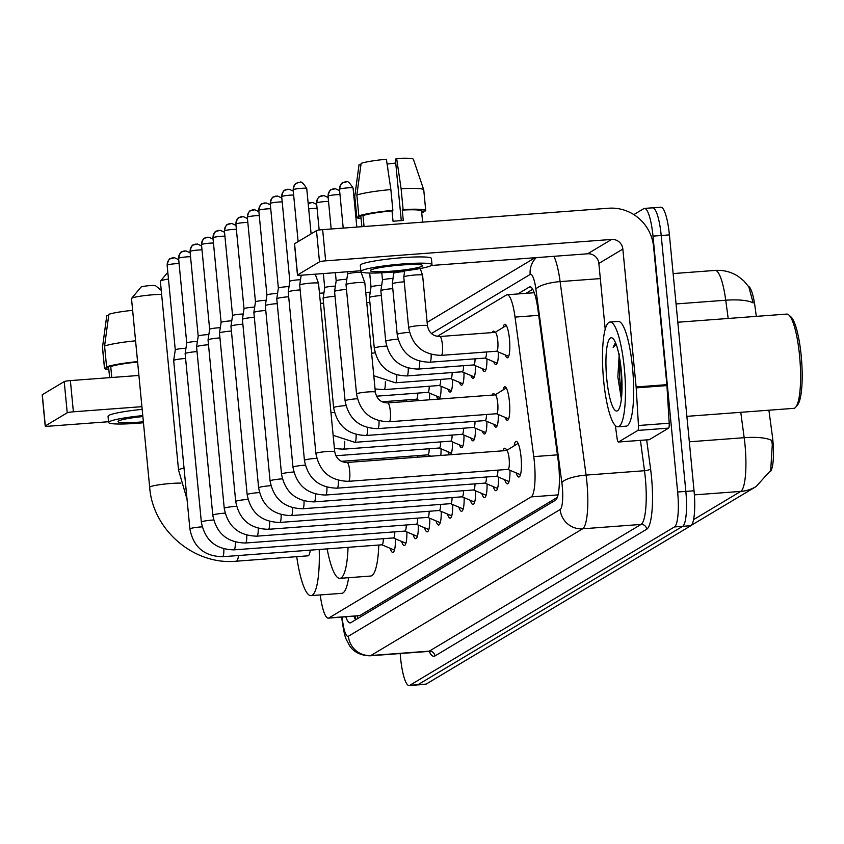 <?xml version="1.0" encoding="UTF-8"?>
<svg xmlns="http://www.w3.org/2000/svg" width="844" height="844" viewBox="0 0 844 844"><rect width="100%" height="100%" fill="white"/><g stroke="black" fill="none" stroke-linecap="round" stroke-linejoin="round"><path stroke-width="1.27" d="M503.14 327.451A16.806 3.46 85.7 0 1 504.902 324.265A16.806 3.46 85.7 0 1 509.459 339.045A16.806 3.46 85.7 0 1 507.402 357.782A16.806 3.46 85.7 0 1 505.197 354.902M492.179 332.589A16.806 3.46 85.7 0 1 493.445 331.122A16.806 3.46 85.7 0 1 494.911 332.388M503.108 389.96A16.806 3.46 85.7 0 1 504.86 386.784A16.806 3.46 85.7 0 1 509.417 401.554A16.806 3.46 85.7 0 1 507.371 420.291A16.806 3.46 85.7 0 1 505.155 417.411M492.136 395.108A16.806 3.46 85.7 0 1 493.402 393.631A16.806 3.46 85.7 0 1 494.869 394.897M514.123 445.854A17.882 3.682 85.7 0 1 516.19 441.37A17.882 3.682 85.7 0 1 521.054 457.089A17.882 3.682 85.7 0 1 518.86 477.018A17.882 3.682 85.7 0 1 516.138 472.883M503.066 450.791A17.882 3.682 85.7 0 1 504.744 448.217A17.882 3.682 85.7 0 1 506.716 450.39M756.308 316.363L754.947 306.256A28.358 5.845 -94.3 0 0 748.354 286.221M769.981 471.838A28.358 5.845 -94.3 0 0 772.302 435.588L768.895 410.216M320.245 594.936A31.513 6.499 -94.3 0 0 328.295 618.135L359.766 615.614L557.335 497.38M328.295 618.135A31.513 6.499 -94.3 0 0 328.949 617.913L531.171 496.905A31.513 6.499 -94.3 0 0 533.756 456.625L515.04 317.101A31.513 6.499 -94.3 0 0 507.096 294.756A31.513 6.499 -94.3 0 0 506.442 294.978L437.245 336.387M418.17 400.003A16.806 3.46 85.7 0 1 418.181 400.636M429.628 393.146A16.806 3.46 85.7 0 1 429.396 399.803M441.085 386.288A16.806 3.46 85.7 0 1 438.669 398.917A16.806 3.46 85.7 0 1 436.464 396.036M452.542 379.431A16.806 3.46 85.7 0 1 450.126 392.059A16.806 3.46 85.7 0 1 447.921 389.179M463.989 372.573A16.806 3.46 85.7 0 1 461.584 385.202A16.806 3.46 85.7 0 1 459.379 382.321M475.446 365.726A16.806 3.46 85.7 0 1 473.041 378.355A16.806 3.46 85.7 0 1 470.825 375.464M486.904 358.869A16.806 3.46 85.7 0 1 484.498 371.497A16.806 3.46 85.7 0 1 482.283 368.617M498.361 352.011A16.806 3.46 85.7 0 1 495.945 364.64A16.806 3.46 85.7 0 1 493.74 361.759M429.585 455.654A16.806 3.46 85.7 0 1 429.596 456.298M441.043 448.797A16.806 3.46 85.7 0 1 440.811 455.454M452.5 441.939A16.806 3.46 85.7 0 1 450.084 454.568A16.806 3.46 85.7 0 1 447.879 451.688M463.957 435.093A16.806 3.46 85.7 0 1 461.541 447.721A16.806 3.46 85.7 0 1 459.336 444.83M475.415 428.235A16.806 3.46 85.7 0 1 472.999 440.863A16.806 3.46 85.7 0 1 470.794 437.983M486.861 421.378A16.806 3.46 85.7 0 1 484.456 434.006A16.806 3.46 85.7 0 1 482.251 431.126M498.319 414.52A16.806 3.46 85.7 0 1 495.913 427.148A16.806 3.46 85.7 0 1 493.698 424.268M395.414 538.831A17.882 3.682 85.7 0 1 392.85 552.43A17.882 3.682 85.7 0 1 390.128 548.294M406.871 531.973A17.882 3.682 85.7 0 1 404.308 545.572A17.882 3.682 85.7 0 1 401.586 541.437M418.329 525.116A17.882 3.682 85.7 0 1 415.765 538.715A17.882 3.682 85.7 0 1 413.043 534.579M429.775 518.258A17.882 3.682 85.7 0 1 427.222 531.857A17.882 3.682 85.7 0 1 424.5 527.732M441.233 511.411A17.882 3.682 85.7 0 1 438.68 525.01A17.882 3.682 85.7 0 1 435.958 520.875M452.69 504.554A17.882 3.682 85.7 0 1 450.126 518.153A17.882 3.682 85.7 0 1 447.415 514.017M464.147 497.696A17.882 3.682 85.7 0 1 461.584 511.295A17.882 3.682 85.7 0 1 458.862 507.16M475.605 490.839A17.882 3.682 85.7 0 1 473.041 504.438A17.882 3.682 85.7 0 1 470.319 500.302M487.051 483.981A17.882 3.682 85.7 0 1 484.498 497.591A17.882 3.682 85.7 0 1 481.776 493.455M498.509 477.134A17.882 3.682 85.7 0 1 495.955 490.733A17.882 3.682 85.7 0 1 493.234 486.598M509.966 470.277A17.882 3.682 85.7 0 1 507.413 483.876A17.882 3.682 85.7 0 1 504.691 479.74M693.546 519.64L740.737 491.408A36.756 35.786 -120.9 0 0 756.108 486.545L770.688 470.435L772.292 444.661L771.638 440.462A36.756 9.854 172.4 0 0 744.176 437.698L740.768 412.315M633.812 214.608L643.803 208.637A31.513 6.499 85.7 0 1 644.447 208.415A31.513 6.499 85.7 0 1 653.003 236.13L677.648 492.01L685.845 491.398A31.513 6.499 85.7 0 1 682.648 526.318L417.97 684.706A31.513 6.499 85.7 0 1 417.316 684.917A31.513 6.499 85.7 0 0 417.97 684.706L682.648 526.318A31.513 6.499 85.7 0 0 685.845 491.398L661.211 235.518L685.845 491.398L694.042 490.786A31.513 6.499 85.7 0 1 690.846 525.707L426.167 684.094A31.513 6.499 85.7 0 1 425.513 684.305L409.118 685.539A31.513 6.499 85.7 0 1 400.562 657.824L400.151 653.541M652.001 208.025A31.513 6.499 85.7 0 1 652.655 207.803A31.513 6.499 85.7 0 1 661.211 235.518A31.513 6.499 85.7 0 0 652.655 207.803L660.852 207.191A31.513 6.499 85.7 0 1 669.408 234.896L694.042 490.786M728.182 318.462L725.734 300.221A36.756 9.854 172.4 0 1 753.143 302.954L748.85 286.939L743.807 280.873L738.183 276.368C731.168 271.863 723.487 269.88 715.153 270.428L673.132 273.572M345.766 616.827A31.513 6.499 -94.3 0 0 350.154 622.914A31.513 6.499 -94.3 0 0 350.809 622.693L555.51 500.197A31.513 6.499 -94.3 0 0 558.095 459.917L537.881 309.189A31.513 6.499 -94.3 0 0 529.937 286.844A31.513 6.499 -94.3 0 0 529.283 287.065L517.762 293.965M355.556 619.855A31.513 6.499 85.7 0 1 353.963 616.215M677.648 492.01A31.513 6.499 85.7 0 1 674.451 526.93L409.773 685.317A31.513 6.499 85.7 0 1 409.118 685.539M525.96 293.343L532.733 289.292M42.327 394.929A5.254 0.527 -5.5 0 1 42.2 394.834A5.254 0.527 -5.5 0 1 42.306 394.718L45.312 425.914A5.254 0.527 174.5 0 0 45.207 426.041A5.254 0.527 174.5 0 0 49.395 426.157L108.57 421.726M64.218 381.593A5.254 0.527 -5.5 0 1 70.379 380.591L73.386 411.798A5.254 0.527 174.5 0 0 67.225 412.8L64.218 381.593L42.306 394.718M138.901 375.464L70.379 380.591M67.225 412.8L45.312 425.914M73.386 411.798L141.908 406.671M142.858 416.546A26.259 2.637 174.5 0 0 118.571 420.987A26.259 2.637 174.5 0 0 118.055 421.589A26.259 2.637 174.5 0 0 143.364 421.8M137.614 362.034A30.458 3.059 174.5 0 0 110.733 366.549L111.735 376.952A30.458 3.059 174.5 0 0 110.258 377.606A30.458 3.059 174.5 0 0 110.247 377.616M142.161 409.361A35.712 3.587 174.5 0 0 108.739 415.438A35.712 3.587 174.5 0 0 108.043 416.25L108.644 422.496A35.712 3.587 174.5 0 0 143.459 422.749M142.763 415.596A35.712 3.587 174.5 0 0 109.34 421.673A35.712 3.587 174.5 0 0 108.644 422.496M137.572 361.612A34.657 3.481 174.5 0 0 106.587 366.866L104.582 346.061L108.855 314.306A27.303 2.743 174.5 0 1 132.635 310.339M110.733 366.549L106.587 366.866M135.567 340.807A34.657 3.481 174.5 0 0 104.582 346.061M108.707 315.403L106.787 315.54L102.514 347.295L104.519 368.1L108.665 367.784L109.625 377.658L108.665 367.9A30.458 3.059 174.5 0 0 108.686 368.005M104.519 368.1A34.657 3.481 174.5 0 0 104.477 368.3A34.657 3.481 174.5 0 0 108.823 369.556M102.514 347.295A34.657 3.481 174.5 0 0 102.483 347.411A34.657 3.481 174.5 0 0 102.472 347.496L104.477 368.3M140.959 287.203A7.353 0.738 -5.5 0 1 140.98 287.118A7.353 0.738 -5.5 0 1 141.096 287.023A7.353 0.738 -5.5 0 1 148.597 285.715A7.353 0.738 -5.5 0 1 155.549 285.715L161.236 290.357M161.626 294.419A17.851 1.793 174.5 0 0 143.997 295.674A17.851 1.793 174.5 0 0 131.854 298.196A17.851 1.793 174.5 0 0 131.58 298.407A17.851 1.793 174.5 0 0 131.506 298.597L149.673 487.294A17.851 1.793 -5.5 0 1 150.021 486.882A17.851 1.793 -5.5 0 1 162.924 484.266A17.851 1.793 -5.5 0 1 180.89 483.116M238.514 555.531A17.851 3.682 -94.3 0 1 236.647 561.07A17.851 3.682 -94.3 0 1 236.278 561.197L308.018 555.827A17.851 3.682 -94.3 0 0 310.254 550.161M319.211 549.486A57.772 11.911 85.7 0 1 311.003 595.632A57.772 11.911 85.7 0 1 296.719 556.671M348.625 577.697A57.772 11.911 85.7 0 1 341.746 593.332L311.003 595.632M168.462 279.026A17.851 1.793 174.5 0 0 160.719 280.915A17.851 1.793 174.5 0 0 160.444 281.136A17.851 1.793 174.5 0 0 160.371 281.326L178.538 470.013A17.851 1.793 -5.5 0 1 178.886 469.612A17.851 1.793 -5.5 0 1 184.034 468.167M348.055 547.334A57.772 11.911 85.7 0 1 339.868 578.351A57.772 11.911 85.7 0 1 327.145 548.895M378.798 545.034A57.772 11.911 85.7 0 1 370.611 576.051L339.868 578.351M381.868 544.802L394.401 550.098A15.751 3.249 -94.3 0 0 394.454 550.119M381.762 544.76A9.453 1.952 -94.3 0 0 381.973 544.791A9.453 1.952 -94.3 0 0 383.334 538.694M202.18 526.846A9.453 0.95 -5.5 0 0 190.206 528.65A9.453 0.95 -5.5 0 0 190.069 528.724A9.453 0.95 -5.5 0 0 189.889 528.935L173.674 360.525A9.453 0.95 -5.5 0 1 173.674 360.504A9.453 0.95 -5.5 0 1 173.853 360.314A9.453 0.95 -5.5 0 1 184.941 358.51A9.453 0.95 -5.5 0 1 185.585 358.468M167.291 265.332A6.826 0.686 -5.5 0 1 167.133 265.206L175.278 349.87A6.826 0.686 -5.5 0 1 175.288 349.859A6.826 0.686 -5.5 0 1 175.415 349.722A6.826 0.686 -5.5 0 1 183.422 348.414A6.826 0.686 -5.5 0 1 185.944 348.287M393.325 537.944L405.848 543.241A15.751 3.249 -94.3 0 0 405.911 543.262M393.22 537.902A9.453 1.952 -94.3 0 0 393.431 537.934A9.453 1.952 -94.3 0 0 394.792 531.836M213.637 519.988A9.453 0.95 -5.5 0 0 201.663 521.792A9.453 0.95 -5.5 0 0 201.526 521.866A9.453 0.95 -5.5 0 0 201.347 522.077L185.131 353.678A9.453 0.95 -5.5 0 1 185.131 353.647A9.453 0.95 -5.5 0 1 185.311 353.457A9.453 0.95 -5.5 0 1 196.399 351.653A9.453 0.95 -5.5 0 1 197.042 351.61M178.749 258.475A6.826 0.686 -5.5 0 1 178.59 258.348L186.735 343.012A6.826 0.686 -5.5 0 1 186.735 343.002A6.826 0.686 -5.5 0 1 186.872 342.864A6.826 0.686 -5.5 0 1 194.88 341.556A6.826 0.686 -5.5 0 1 197.39 341.43M404.782 531.087L417.305 536.383A15.751 3.249 -94.3 0 0 417.358 536.404M404.677 531.045A9.453 1.952 -94.3 0 0 404.888 531.087A9.453 1.952 -94.3 0 0 406.249 524.979M225.095 513.131A9.453 0.95 -5.5 0 0 213.121 514.935A9.453 0.95 -5.5 0 0 212.983 515.009A9.453 0.95 -5.5 0 0 212.793 515.22L196.578 346.821A9.453 0.95 -5.5 0 1 196.578 346.789A9.453 0.95 -5.5 0 1 196.768 346.599A9.453 0.95 -5.5 0 1 207.856 344.795A9.453 0.95 -5.5 0 1 208.5 344.753M190.206 251.617A6.826 0.686 -5.5 0 1 190.037 251.491L198.192 336.155A6.826 0.686 -5.5 0 1 198.192 336.144A6.826 0.686 -5.5 0 1 198.329 336.007A6.826 0.686 -5.5 0 1 206.337 334.709A6.826 0.686 -5.5 0 1 208.848 334.572M416.24 524.24L428.763 529.526A15.751 3.249 -94.3 0 0 428.815 529.547M416.134 524.187A9.453 1.952 -94.3 0 0 416.345 524.229A9.453 1.952 -94.3 0 0 417.706 518.132M236.552 506.284A9.453 0.95 -5.5 0 0 224.578 508.077A9.453 0.95 -5.5 0 0 224.441 508.151A9.453 0.95 -5.5 0 0 224.251 508.373L208.035 339.963A9.453 0.95 -5.5 0 1 208.035 339.942A9.453 0.95 -5.5 0 1 208.225 339.752A9.453 0.95 -5.5 0 1 219.313 337.948A9.453 0.95 -5.5 0 1 219.957 337.895M201.663 244.771A6.826 0.686 -5.5 0 1 201.494 244.633L209.65 329.297A6.826 0.686 -5.5 0 1 209.65 329.297A6.826 0.686 -5.5 0 1 209.787 329.149A6.826 0.686 -5.5 0 1 217.794 327.852A6.826 0.686 -5.5 0 1 220.305 327.715M427.697 517.383L440.22 522.679A15.751 3.249 -94.3 0 0 440.273 522.7M427.591 517.34A9.453 1.952 -94.3 0 0 427.802 517.372A9.453 1.952 -94.3 0 0 429.163 511.274M248.009 499.426A9.453 0.95 -5.5 0 0 236.025 501.231A9.453 0.95 -5.5 0 0 235.898 501.294A9.453 0.95 -5.5 0 0 235.708 501.515L219.493 333.106A9.453 0.95 -5.5 0 1 219.493 333.085A9.453 0.95 -5.5 0 1 219.683 332.895A9.453 0.95 -5.5 0 1 230.76 331.091A9.453 0.95 -5.5 0 1 231.414 331.038M213.11 237.913A6.826 0.686 -5.5 0 1 212.952 237.786L221.107 322.45A6.826 0.686 -5.5 0 1 221.107 322.44A6.826 0.686 -5.5 0 1 221.244 322.303A6.826 0.686 -5.5 0 1 229.241 320.994A6.826 0.686 -5.5 0 1 231.762 320.868M439.154 510.525L451.677 515.821A15.751 3.249 -94.3 0 0 451.73 515.842M439.049 510.483A9.453 1.952 -94.3 0 0 439.249 510.514A9.453 1.952 -94.3 0 0 440.61 504.417M259.456 492.569A9.453 0.95 -5.5 0 0 247.482 494.373A9.453 0.95 -5.5 0 0 247.345 494.447A9.453 0.95 -5.5 0 0 247.165 494.658L230.95 326.248A9.453 0.95 -5.5 0 1 230.95 326.227A9.453 0.95 -5.5 0 1 231.129 326.037A9.453 0.95 -5.5 0 1 242.217 324.233A9.453 0.95 -5.5 0 1 242.861 324.191M224.567 231.056A6.826 0.686 -5.5 0 1 224.409 230.929L232.564 315.593A6.826 0.686 -5.5 0 1 232.564 315.582A6.826 0.686 -5.5 0 1 232.691 315.445A6.826 0.686 -5.5 0 1 240.698 314.137A6.826 0.686 -5.5 0 1 243.22 314.01M450.601 503.668L463.134 508.964A15.751 3.249 -94.3 0 0 463.187 508.985M450.496 503.625A9.453 1.952 -94.3 0 0 450.707 503.657A9.453 1.952 -94.3 0 0 452.067 497.559M270.913 485.711A9.453 0.95 -5.5 0 0 258.939 487.515A9.453 0.95 -5.5 0 0 258.802 487.589A9.453 0.95 -5.5 0 0 258.623 487.8L242.407 319.401A9.453 0.95 -5.5 0 1 242.407 319.37A9.453 0.95 -5.5 0 1 242.587 319.18A9.453 0.95 -5.5 0 1 253.675 317.376A9.453 0.95 -5.5 0 1 254.318 317.333M236.025 224.198A6.826 0.686 -5.5 0 1 235.866 224.071L244.011 308.735A6.826 0.686 -5.5 0 1 244.022 308.725A6.826 0.686 -5.5 0 1 244.148 308.587A6.826 0.686 -5.5 0 1 252.156 307.29A6.826 0.686 -5.5 0 1 254.677 307.153M462.058 496.81L474.581 502.106A15.751 3.249 -94.3 0 0 474.644 502.127M461.953 496.768A9.453 1.952 -94.3 0 0 462.164 496.81A9.453 1.952 -94.3 0 0 463.525 490.702M282.371 478.854A9.453 0.95 -5.5 0 0 270.397 480.658A9.453 0.95 -5.5 0 0 270.259 480.732A9.453 0.95 -5.5 0 0 270.08 480.953L253.865 312.544A9.453 0.95 -5.5 0 1 253.865 312.523A9.453 0.95 -5.5 0 1 254.044 312.322A9.453 0.95 -5.5 0 1 265.132 310.518A9.453 0.95 -5.5 0 1 265.776 310.476M247.482 217.341A6.826 0.686 -5.5 0 1 247.324 217.214L255.468 301.878A6.826 0.686 -5.5 0 1 255.468 301.867A6.826 0.686 -5.5 0 1 255.605 301.73A6.826 0.686 -5.5 0 1 263.613 300.432A6.826 0.686 -5.5 0 1 266.124 300.295M473.516 489.963L486.038 495.249A15.751 3.249 -94.3 0 0 486.091 495.27M473.41 489.91A9.453 1.952 -94.3 0 0 473.621 489.953A9.453 1.952 -94.3 0 0 474.982 483.855M293.828 472.007A9.453 0.95 -5.5 0 0 281.854 473.811A9.453 0.95 -5.5 0 0 281.717 473.874A9.453 0.95 -5.5 0 0 281.527 474.096L265.311 305.686A9.453 0.95 -5.5 0 1 265.311 305.665A9.453 0.95 -5.5 0 1 265.501 305.475A9.453 0.95 -5.5 0 1 276.589 303.671A9.453 0.95 -5.5 0 1 277.233 303.618M258.939 210.494A6.826 0.686 -5.5 0 1 258.77 210.367L266.926 295.02A6.826 0.686 -5.5 0 1 266.926 295.02A6.826 0.686 -5.5 0 1 267.063 294.873A6.826 0.686 -5.5 0 1 275.07 293.575A6.826 0.686 -5.5 0 1 277.581 293.448M484.973 483.106L497.496 488.402A15.751 3.249 -94.3 0 0 497.549 488.423M484.867 483.063A9.453 1.952 -94.3 0 0 485.078 483.095A9.453 1.952 -94.3 0 0 486.439 476.997M305.285 465.149A9.453 0.95 -5.5 0 0 293.311 466.954A9.453 0.95 -5.5 0 0 293.174 467.027A9.453 0.95 -5.5 0 0 292.984 467.238L276.769 298.829A9.453 0.95 -5.5 0 1 276.769 298.808A9.453 0.95 -5.5 0 1 276.959 298.618A9.453 0.95 -5.5 0 1 288.036 296.814A9.453 0.95 -5.5 0 1 288.69 296.772M270.386 203.636A6.826 0.686 -5.5 0 1 270.228 203.51L278.383 288.173A6.826 0.686 -5.5 0 1 278.383 288.163A6.826 0.686 -5.5 0 1 278.52 288.026A6.826 0.686 -5.5 0 1 286.527 286.717A6.826 0.686 -5.5 0 1 289.038 286.591M496.43 476.248L508.953 481.544A15.751 3.249 -94.3 0 0 509.006 481.565M496.325 476.206A9.453 1.952 -94.3 0 0 496.525 476.238A9.453 1.952 -94.3 0 0 497.897 470.14M316.743 458.292A9.453 0.95 -5.5 0 0 304.758 460.096A9.453 0.95 -5.5 0 0 304.631 460.17A9.453 0.95 -5.5 0 0 304.441 460.381L288.226 291.982A9.453 0.95 -5.5 0 1 288.226 291.95A9.453 0.95 -5.5 0 1 288.416 291.76A9.453 0.95 -5.5 0 1 299.493 289.956A9.453 0.95 -5.5 0 1 300.147 289.914M281.843 196.779A6.826 0.686 -5.5 0 1 281.685 196.652L289.84 281.316A6.826 0.686 -5.5 0 1 289.84 281.305A6.826 0.686 -5.5 0 1 289.977 281.168A6.826 0.686 -5.5 0 1 297.974 279.86A6.826 0.686 -5.5 0 1 300.496 279.733M507.888 469.391L520.41 474.687A15.751 3.249 -94.3 0 0 520.463 474.708M507.782 469.348A9.453 1.952 -94.3 0 0 507.982 469.391A9.453 1.952 -94.3 0 0 509.143 458.841A9.453 1.952 -94.3 0 0 506.579 450.538A9.453 1.952 -94.3 0 0 506.379 450.601M334.72 451.719A9.453 0.95 -5.5 0 0 326.491 451.561A9.453 0.95 -5.5 0 0 316.215 453.239A9.453 0.95 -5.5 0 0 316.078 453.312A9.453 0.95 -5.5 0 0 315.899 453.523L299.683 285.124A9.453 0.95 -5.5 0 1 299.683 285.093A9.453 0.95 -5.5 0 1 299.863 284.903A9.453 0.95 -5.5 0 1 310.951 283.099A9.453 0.95 -5.5 0 1 318.494 283.289A9.453 0.95 -5.5 0 1 318.504 283.31L334.72 451.719C336.186 458.725 340.311 462.301 347.106 462.47A9.453 1.952 -94.3 0 1 349.669 470.783A9.453 1.952 -94.3 0 1 348.825 481.164A9.453 1.952 -94.3 0 1 348.509 481.323L507.982 469.391M518.121 443.416A15.751 3.249 -94.3 0 0 518.068 443.438L506.474 450.538M417.696 457.184A9.453 1.952 -94.3 0 0 417.738 455.612M427.623 454.821A9.453 1.952 -94.3 0 0 427.834 454.863A9.453 1.952 -94.3 0 0 429.195 448.765M439.08 447.974A9.453 1.952 -94.3 0 0 439.291 448.006A9.453 1.952 -94.3 0 0 440.652 441.908M450.538 441.117A9.453 1.952 -94.3 0 0 450.749 441.148A9.453 1.952 -94.3 0 0 452.11 435.05M461.995 434.259A9.453 1.952 -94.3 0 0 462.206 434.301A9.453 1.952 -94.3 0 0 463.567 428.193M320.435 303.418A9.453 0.95 -5.5 0 1 322.925 303.196A9.453 0.95 -5.5 0 1 323.568 303.154M319.465 293.279A6.826 0.686 -5.5 0 1 321.406 293.111A6.826 0.686 -5.5 0 1 323.917 292.973M473.452 427.402A9.453 1.952 -94.3 0 0 473.663 427.444A9.453 1.952 -94.3 0 0 475.024 421.346M345.934 405.595A9.453 0.95 -5.5 0 0 333.95 407.399A9.453 0.95 -5.5 0 0 333.823 407.473A9.453 0.95 -5.5 0 0 333.633 407.684L323.104 298.365A9.453 0.95 -5.5 0 1 323.104 298.343A9.453 0.95 -5.5 0 1 323.294 298.143A9.453 0.95 -5.5 0 1 334.382 296.339A9.453 0.95 -5.5 0 1 335.026 296.297M323.357 273.572L324.718 287.698A6.826 0.686 -5.5 0 1 324.718 287.688A6.826 0.686 -5.5 0 1 324.856 287.551A6.826 0.686 -5.5 0 1 332.863 286.253A6.826 0.686 -5.5 0 1 335.374 286.116M484.91 420.544A9.453 1.952 -94.3 0 0 485.11 420.586A9.453 1.952 -94.3 0 0 486.471 414.488M357.381 398.737A9.453 0.95 -5.5 0 0 345.407 400.541A9.453 0.95 -5.5 0 0 345.27 400.615A9.453 0.95 -5.5 0 0 345.091 400.837L334.562 291.507A9.453 0.95 -5.5 0 1 334.562 291.486A9.453 0.95 -5.5 0 1 334.751 291.296A9.453 0.95 -5.5 0 1 345.829 289.492A9.453 0.95 -5.5 0 1 346.483 289.439M335.384 272.665L336.176 280.852A6.826 0.686 -5.5 0 1 336.176 280.841A6.826 0.686 -5.5 0 1 336.313 280.704A6.826 0.686 -5.5 0 1 344.31 279.396A6.826 0.686 -5.5 0 1 346.831 279.269M496.356 413.697A9.453 1.952 -94.3 0 0 496.567 413.729A9.453 1.952 -94.3 0 0 497.728 403.189A9.453 1.952 -94.3 0 0 495.154 394.876A9.453 1.952 -94.3 0 0 494.953 394.95M375.369 392.165A9.453 0.95 -5.5 0 0 367.14 392.006A9.453 0.95 -5.5 0 0 356.864 393.694A9.453 0.95 -5.5 0 0 356.727 393.758A9.453 0.95 -5.5 0 0 356.548 393.979L346.019 284.65A9.453 0.95 -5.5 0 1 346.019 284.628A9.453 0.95 -5.5 0 1 346.209 284.439A9.453 0.95 -5.5 0 1 357.286 282.634A9.453 0.95 -5.5 0 1 364.83 282.814A9.453 0.95 -5.5 0 1 364.84 282.846L375.369 392.165C376.835 399.17 380.961 402.757 387.755 402.915A9.453 1.952 -94.3 0 1 390.318 411.228A9.453 1.952 -94.3 0 1 389.474 421.61A9.453 1.952 -94.3 0 1 389.158 421.768L496.567 413.729M347.411 271.768L347.633 273.994A6.826 0.686 -5.5 0 1 347.633 273.983A6.826 0.686 -5.5 0 1 347.76 273.846A6.826 0.686 -5.5 0 1 355.767 272.538A6.826 0.686 -5.5 0 1 361.221 272.675A6.826 0.686 -5.5 0 1 361.221 272.686L364.83 282.814M637.853 430.419A5.254 1.087 -94.3 0 0 638.454 425.513L636.197 387.881A5.254 1.087 -94.3 0 0 636.123 386.963L666.876 384.664A5.254 1.087 85.7 0 1 666.939 385.581L669.197 423.213A5.254 1.087 85.7 0 1 668.596 428.119L637.853 430.419L618.515 441.992L649.258 439.692A5.254 1.087 85.7 0 1 649.152 439.724A5.254 1.087 85.7 0 1 649.036 439.703M668.596 428.119L649.258 439.692M666.876 384.664L653.594 246.775A42.01 40.892 59.1 0 0 608.598 208.236L322.651 229.631L325.657 260.838L611.594 239.443A10.508 10.223 -120.9 0 1 622.851 249.075L636.123 386.963M294.588 243.969A5.254 0.527 -5.5 0 1 294.472 243.874A5.254 0.527 -5.5 0 1 294.567 243.747L297.573 274.954A5.254 0.527 174.5 0 0 297.478 275.081A5.254 0.527 174.5 0 0 301.667 275.197L360.842 270.766M325.657 260.838A5.254 0.527 174.5 0 0 319.496 261.84L316.489 230.634L294.567 243.747M316.489 230.634A5.254 0.527 -5.5 0 1 322.651 229.631M319.496 261.84L297.573 274.954M431.316 265.491L587.614 253.791A10.508 10.223 -120.9 0 1 598.86 263.433L605.211 329.35M615.381 425.64L617.08 438.3A5.254 1.087 -94.3 0 0 618.409 442.024A5.254 1.087 -94.3 0 0 618.515 441.992M370.832 270.027A26.259 2.637 174.5 0 0 370.316 270.618A26.259 2.637 174.5 0 0 393.99 270.987A26.259 2.637 174.5 0 0 422.084 266.187A26.259 2.637 174.5 0 0 422.591 265.586A26.259 2.637 174.5 0 0 398.927 265.227A26.259 2.637 174.5 0 0 370.832 270.027M387.85 169.117L387.364 164.021A21.005 2.11 174.5 0 0 395.731 162.998M390.867 189.562A34.657 3.481 174.5 0 0 356.854 195.091L361.126 163.346A27.303 2.743 174.5 0 1 386.394 159.231L390.867 189.562L392.871 210.367L392.027 210.863A30.458 3.059 174.5 0 0 363.004 215.589L364.007 225.992A30.458 3.059 174.5 0 0 362.53 226.646A30.458 3.059 174.5 0 0 362.519 226.646M413.423 159.432A27.303 2.743 174.5 0 0 413.412 159.326L423.73 189.805A34.657 3.481 174.5 0 1 423.751 189.889L425.745 210.694A34.657 3.481 174.5 0 1 425.714 210.894L421.578 211.2A30.458 3.059 174.5 0 0 421.567 211.095A30.458 3.059 174.5 0 0 402.282 210.093L403.115 209.597L401.111 188.792L396.638 158.461L395.372 159.231L401.28 220.622M392.027 210.863L393.03 221.265A30.458 3.059 174.5 0 1 403.284 220.495L402.282 210.093M432.001 264.678L431.4 258.443A35.712 3.587 174.5 0 0 399.223 257.947A35.712 3.587 174.5 0 0 361.01 264.467A35.712 3.587 174.5 0 0 360.314 265.29L360.916 271.525A35.712 3.587 174.5 0 0 393.093 272.021A35.712 3.587 174.5 0 0 431.305 265.501A35.712 3.587 174.5 0 0 432.001 264.678A35.712 3.587 174.5 0 0 399.824 264.193A35.712 3.587 174.5 0 0 361.612 270.713A35.712 3.587 174.5 0 0 360.916 271.525M421.683 212.277L423.646 212.129L423.54 211.053M421.726 212.751A34.657 3.481 174.5 0 0 423.646 212.129M425.745 210.694A34.657 3.481 174.5 0 0 403.115 209.597M392.871 210.367A34.657 3.481 174.5 0 0 358.848 215.895L356.854 195.091M363.004 215.589L358.848 215.895M423.73 189.805A34.657 3.481 174.5 0 0 401.111 188.792M413.412 159.326A27.303 2.743 174.5 0 0 396.638 158.461M360.979 164.443L359.059 164.58L354.786 196.335L356.78 217.14L360.937 216.824L361.886 226.698L360.926 216.94A30.458 3.059 174.5 0 0 360.958 217.045M356.78 217.14A34.657 3.481 174.5 0 0 356.748 217.341A34.657 3.481 174.5 0 0 361.084 218.596M354.786 196.335A34.657 3.481 174.5 0 0 354.744 196.452A34.657 3.481 174.5 0 0 354.744 196.536L356.748 217.341M677.816 322.239L786.724 314.084A47.264 9.748 85.7 0 1 788.855 314.991L790.965 316.89A45.165 9.316 85.7 0 1 801.199 355.746A45.165 9.316 85.7 0 1 797.559 404.941L795.755 407.135A47.264 9.748 85.7 0 1 793.782 408.348L686.879 416.345M788.855 314.991A47.264 9.748 85.7 0 1 799.563 355.651A47.264 9.748 85.7 0 1 795.755 407.135M624.317 368.227A52.518 10.824 85.7 0 1 617.892 426.779A52.518 10.824 85.7 0 1 603.639 380.591A52.518 10.824 85.7 0 1 610.054 322.039A52.518 10.824 85.7 0 1 624.317 368.227M610.054 322.039L618.251 321.427A52.518 10.824 85.7 0 1 632.515 367.604A52.518 10.824 85.7 0 1 626.09 426.167L617.892 426.779M615.445 342.537L613.155 347.359L616.183 344.363M619.232 353.974L617.84 376.93L621.363 399.043M606.741 378.734A36.756 7.585 85.7 0 1 612.881 338.455A36.756 7.585 85.7 0 1 621.216 370.073A36.756 7.585 85.7 0 1 618.251 410.121A36.756 7.585 85.7 0 1 606.741 378.734M619.844 359.449L619.549 377.289L621.659 396.026M620.741 365.726L621.965 390.023M615.603 342.907L613.155 347.359M406.281 401.533A9.453 1.952 -94.3 0 0 406.323 399.961M416.208 399.17A9.453 1.952 -94.3 0 0 416.419 399.212A9.453 1.952 -94.3 0 0 417.78 393.104M427.665 392.312A9.453 1.952 -94.3 0 0 427.876 392.354A9.453 1.952 -94.3 0 0 429.237 386.257M439.123 385.455A9.453 1.952 -94.3 0 0 439.334 385.497A9.453 1.952 -94.3 0 0 440.695 379.399M450.58 378.608A9.453 1.952 -94.3 0 0 450.791 378.639A9.453 1.952 -94.3 0 0 452.152 372.542M366.739 302.637A9.453 0.95 -5.5 0 1 369.229 302.416A9.453 0.95 -5.5 0 1 369.872 302.374M365.768 292.499A6.826 0.686 -5.5 0 1 367.71 292.33A6.826 0.686 -5.5 0 1 370.231 292.193M462.037 371.75A9.453 1.952 -94.3 0 0 462.238 371.782A9.453 1.952 -94.3 0 0 463.599 365.684M386.573 346.051A9.453 0.95 -5.5 0 0 374.599 347.855A9.453 0.95 -5.5 0 0 374.472 347.918A9.453 0.95 -5.5 0 0 374.282 348.139L369.419 297.584A9.453 0.95 -5.5 0 1 369.419 297.563A9.453 0.95 -5.5 0 1 369.598 297.373A9.453 0.95 -5.5 0 1 380.686 295.569A9.453 0.95 -5.5 0 1 381.33 295.516M369.683 273.034L371.022 286.918A6.826 0.686 -5.5 0 1 371.022 286.907A6.826 0.686 -5.5 0 1 371.16 286.77A6.826 0.686 -5.5 0 1 379.167 285.472A6.826 0.686 -5.5 0 1 381.678 285.335M473.484 364.893A9.453 1.952 -94.3 0 0 473.695 364.935A9.453 1.952 -94.3 0 0 475.056 358.827M398.03 339.193A9.453 0.95 -5.5 0 0 386.056 340.997A9.453 0.95 -5.5 0 0 385.919 341.06A9.453 0.95 -5.5 0 0 385.74 341.282L380.866 290.726A9.453 0.95 -5.5 0 1 380.866 290.705A9.453 0.95 -5.5 0 1 381.055 290.515A9.453 0.95 -5.5 0 1 392.143 288.711A9.453 0.95 -5.5 0 1 392.787 288.659M381.783 272.791L382.48 280.071A6.826 0.686 -5.5 0 1 382.48 280.06A6.826 0.686 -5.5 0 1 382.617 279.923A6.826 0.686 -5.5 0 1 390.624 278.615A6.826 0.686 -5.5 0 1 393.135 278.488M484.941 358.035A9.453 1.952 -94.3 0 0 485.152 358.078A9.453 1.952 -94.3 0 0 486.513 351.98M409.488 332.336A9.453 0.95 -5.5 0 0 397.513 334.14A9.453 0.95 -5.5 0 0 397.376 334.213A9.453 0.95 -5.5 0 0 397.197 334.424L392.323 283.869A9.453 0.95 -5.5 0 1 392.323 283.848A9.453 0.95 -5.5 0 1 392.513 283.658A9.453 0.95 -5.5 0 1 403.59 281.854A9.453 0.95 -5.5 0 1 404.244 281.812M393.937 273.224A6.826 0.686 -5.5 0 1 393.937 273.203A6.826 0.686 -5.5 0 1 394.074 273.066A6.826 0.686 -5.5 0 1 402.082 271.757A6.826 0.686 -5.5 0 1 404.592 271.631M496.399 351.188A9.453 1.952 -94.3 0 0 496.61 351.22A9.453 1.952 -94.3 0 0 497.76 340.681A9.453 1.952 -94.3 0 0 495.196 332.367A9.453 1.952 -94.3 0 0 494.995 332.43M427.465 325.763A9.453 0.95 -5.5 0 0 419.236 325.605A9.453 0.95 -5.5 0 0 408.971 327.282A9.453 0.95 -5.5 0 0 408.834 327.356A9.453 0.95 -5.5 0 0 408.644 327.567L403.78 277.022A9.453 0.95 -5.5 0 1 403.78 276.99A9.453 0.95 -5.5 0 1 403.97 276.8A9.453 0.95 -5.5 0 1 415.048 274.996A9.453 0.95 -5.5 0 1 422.591 275.186A9.453 0.95 -5.5 0 1 422.601 275.207L427.465 325.763C428.942 332.768 433.067 336.345 439.851 336.513A9.453 1.952 -94.3 0 1 442.414 344.816A9.453 1.952 -94.3 0 1 441.57 355.208A9.453 1.952 -94.3 0 1 441.264 355.366L496.61 351.22M357.276 615.962A31.513 30.669 59.1 0 0 357.719 618.557M359.766 615.614L328.949 617.913M538.704 315.339L515.04 317.101M557.42 454.853L533.756 456.625M558.053 494.89L531.171 496.905M694.38 494.879L740.737 491.408A42.01 8.662 -94.3 0 0 744.999 444.851A42.01 8.662 -94.3 0 0 744.176 437.698L689.326 441.802M676.055 303.935L725.734 300.221A42.01 8.662 -94.3 0 0 715.153 270.428M690.846 525.707L674.451 526.93M426.167 684.094L409.773 685.317M669.408 234.896L653.003 236.13M342.179 617.091A21.005 4.336 -94.3 0 0 342.253 617.913A21.005 4.336 -94.3 0 0 348.393 636.239L560.131 509.533A21.005 4.336 -94.3 0 0 562.262 486.249A21.005 4.336 -94.3 0 0 561.851 482.673L535.898 289.186A21.005 4.336 -94.3 0 0 530.169 274.437L431.389 333.538M553.917 256.312A42.01 8.662 85.7 0 1 560.121 281.601L586.074 475.098A42.01 8.662 85.7 0 1 586.896 482.24A42.01 8.662 85.7 0 1 582.634 528.798L370.896 655.514A42.01 8.662 85.7 0 1 370.02 655.799L428.435 651.431A42.01 8.662 -94.3 0 0 429.311 651.135L641.05 524.43A42.01 8.662 -94.3 0 0 645.312 477.873A42.01 8.662 -94.3 0 0 644.499 470.72L640.427 440.378M646.673 439.914L650.555 468.831A47.264 9.748 85.7 0 1 646.673 529.251L434.934 655.957A5.254 5.117 59.1 0 0 429.311 651.135L370.896 655.514A21.005 20.446 -120.9 0 1 348.393 636.239M650.555 468.831A5.254 1.403 -7.6 0 1 644.499 470.72L586.074 475.098A21.005 5.634 172.4 0 0 561.851 482.673M434.934 655.957A47.264 9.748 85.7 0 1 429.153 651.452M560.131 509.533A21.005 20.446 -120.9 0 0 582.634 528.798L641.05 524.43A5.254 5.117 59.1 0 1 646.673 529.251M535.898 289.186A21.005 5.634 172.4 0 1 560.121 281.601L600.327 278.594M530.169 274.437A21.005 20.446 -120.9 0 1 536.267 257.642M530.612 286.96L529.283 287.065M173.273 257.789A6.826 6.646 59.1 0 0 170.425 258.686C169.275 258.422 168.178 260.596 167.133 265.206A6.826 0.686 -5.5 0 1 167.26 265.048A6.826 0.686 -5.5 0 1 172.218 264.045A6.826 0.686 -5.5 0 1 179.097 263.613M178.717 259.688L174.529 257.747L170.425 258.686A6.826 6.646 59.1 0 0 167.26 265.048M381.973 544.791L222.499 556.724A9.453 1.952 -94.3 0 0 222.816 556.576A9.453 1.952 -94.3 0 0 223.839 548.895M184.73 250.932A6.826 6.646 59.1 0 0 181.871 251.839C180.732 251.565 179.635 253.738 178.59 258.348A6.826 0.686 -5.5 0 1 178.717 258.19A6.826 0.686 -5.5 0 1 183.675 257.188A6.826 0.686 -5.5 0 1 190.544 256.755M190.174 252.831L185.975 250.89L181.871 251.839A6.826 6.646 59.1 0 0 178.717 258.19M393.431 537.934L233.957 549.866A9.453 1.952 -94.3 0 0 234.273 549.718A9.453 1.952 -94.3 0 0 235.297 542.038M196.188 244.074A6.826 6.646 59.1 0 0 193.329 244.982C192.189 244.707 191.092 246.881 190.037 251.491A6.826 0.686 -5.5 0 1 190.174 251.333A6.826 0.686 -5.5 0 1 195.133 250.33A6.826 0.686 -5.5 0 1 202.001 249.898M201.621 245.973L197.433 244.043L193.329 244.982A6.826 6.646 59.1 0 0 190.174 251.333M404.888 531.087L245.414 543.019A9.453 1.952 -94.3 0 0 245.72 542.861A9.453 1.952 -94.3 0 0 246.754 535.18M207.645 237.227A6.826 6.646 59.1 0 0 204.786 238.124C203.647 237.86 202.549 240.023 201.494 244.633A6.826 0.686 -5.5 0 1 201.632 244.486A6.826 0.686 -5.5 0 1 206.58 243.483A6.826 0.686 -5.5 0 1 213.458 243.04M213.078 239.116L208.89 237.185L204.786 238.124A6.826 6.646 59.1 0 0 201.632 244.486M416.345 524.229L256.871 536.162A9.453 1.952 -94.3 0 0 257.177 536.003A9.453 1.952 -94.3 0 0 258.201 528.323M219.102 230.37A6.826 6.646 59.1 0 0 216.243 231.267C215.104 231.003 214.007 233.176 212.952 237.786A6.826 0.686 -5.5 0 1 213.089 237.628A6.826 0.686 -5.5 0 1 218.037 236.626A6.826 0.686 -5.5 0 1 224.915 236.183M224.536 232.258L220.347 230.328L216.243 231.267A6.826 6.646 59.1 0 0 213.089 237.628M427.802 517.372L268.329 529.304A9.453 1.952 -94.3 0 0 268.635 529.156A9.453 1.952 -94.3 0 0 269.658 521.465M230.549 223.512A6.826 6.646 59.1 0 0 227.701 224.42C226.561 224.145 225.464 226.319 224.409 230.929A6.826 0.686 -5.5 0 1 224.546 230.771A6.826 0.686 -5.5 0 1 229.494 229.768A6.826 0.686 -5.5 0 1 236.373 229.336M235.993 225.411L231.805 223.47L227.701 224.42A6.826 6.646 59.1 0 0 224.546 230.771M439.249 510.514L279.775 522.447A9.453 1.952 -94.3 0 0 280.092 522.299A9.453 1.952 -94.3 0 0 281.115 514.618M242.006 216.655A6.826 6.646 59.1 0 0 239.158 217.562C238.008 217.288 236.911 219.461 235.866 224.071A6.826 0.686 -5.5 0 1 235.993 223.913A6.826 0.686 -5.5 0 1 240.951 222.911A6.826 0.686 -5.5 0 1 247.83 222.478M247.45 218.554L243.262 216.613L239.158 217.562A6.826 6.646 59.1 0 0 235.993 223.913M450.707 503.657L291.233 515.6A9.453 1.952 -94.3 0 0 291.549 515.441A9.453 1.952 -94.3 0 0 292.573 507.761M253.464 209.797A6.826 6.646 59.1 0 0 250.605 210.705C249.465 210.43 248.368 212.604 247.324 217.214A6.826 0.686 -5.5 0 1 247.45 217.066A6.826 0.686 -5.5 0 1 252.409 216.053A6.826 0.686 -5.5 0 1 259.277 215.621M258.908 211.696L254.709 209.766L250.605 210.705A6.826 6.646 59.1 0 0 247.45 217.066M462.164 496.81L302.69 508.742A9.453 1.952 -94.3 0 0 303.007 508.584A9.453 1.952 -94.3 0 0 304.03 500.903M264.921 202.95A6.826 6.646 59.1 0 0 262.062 203.847C260.923 203.583 259.825 205.746 258.77 210.367A6.826 0.686 -5.5 0 1 258.908 210.209A6.826 0.686 -5.5 0 1 263.866 209.207A6.826 0.686 -5.5 0 1 270.734 208.763M270.354 204.839L266.166 202.908L262.062 203.847A6.826 6.646 59.1 0 0 258.908 210.209M473.621 489.953L314.147 501.885A9.453 1.952 -94.3 0 0 314.453 501.726A9.453 1.952 -94.3 0 0 315.477 494.046M276.378 196.093A6.826 6.646 59.1 0 0 273.519 196.99C272.38 196.726 271.283 198.899 270.228 203.51A6.826 0.686 -5.5 0 1 270.365 203.351A6.826 0.686 -5.5 0 1 275.313 202.349A6.826 0.686 -5.5 0 1 282.191 201.916M281.812 197.981L277.623 196.051L273.519 196.99A6.826 6.646 59.1 0 0 270.365 203.351M485.078 483.095L325.605 495.027A9.453 1.952 -94.3 0 0 325.911 494.879A9.453 1.952 -94.3 0 0 326.934 487.199M287.825 189.235A6.826 6.646 59.1 0 0 284.977 190.143C283.837 189.868 282.74 192.042 281.685 196.652A6.826 0.686 -5.5 0 1 281.822 196.494A6.826 0.686 -5.5 0 1 286.77 195.492A6.826 0.686 -5.5 0 1 293.649 195.059M293.269 191.134L289.081 189.193L284.977 190.143A6.826 6.646 59.1 0 0 281.822 196.494M496.525 476.238L337.062 488.17A9.453 1.952 -94.3 0 0 337.368 488.022A9.453 1.952 -94.3 0 0 338.391 480.341M293.301 189.921A6.826 0.686 -5.5 0 1 293.142 189.794A6.826 0.686 -5.5 0 1 293.279 189.636A6.826 0.686 -5.5 0 1 300.58 188.391A6.826 0.686 -5.5 0 1 306.731 188.486L311.098 233.862M299.282 182.378A6.826 6.646 59.1 0 0 293.279 189.636M450.749 441.148L343.339 449.187A9.453 1.952 -94.3 0 0 343.645 449.04A9.453 1.952 -94.3 0 0 344.679 441.349M311.257 202.476A6.826 6.646 59.1 0 0 308.176 203.52L312.502 202.444L316.69 204.375M462.206 434.301L354.796 442.33A9.453 1.952 -94.3 0 0 355.102 442.182A9.453 1.952 -94.3 0 0 356.126 434.502M330.964 412.748A9.453 0.95 -5.5 0 1 334.477 412.452M308.704 208.932A6.826 0.686 -5.5 0 1 317.07 208.299M316.732 203.161A6.826 0.686 -5.5 0 1 316.563 203.035A6.826 0.686 -5.5 0 1 316.7 202.887A6.826 0.686 -5.5 0 1 321.659 201.885A6.826 0.686 -5.5 0 1 328.527 201.442M322.714 195.618A6.826 6.646 59.1 0 0 316.7 202.887M473.663 427.444L366.254 435.483A9.453 1.952 -94.3 0 0 366.56 435.325A9.453 1.952 -94.3 0 0 367.583 427.644M328.179 196.314A6.826 0.686 -5.5 0 1 328.021 196.188A6.826 0.686 -5.5 0 1 328.158 196.03A6.826 0.686 -5.5 0 1 333.106 195.027A6.826 0.686 -5.5 0 1 339.984 194.584M334.171 188.771A6.826 6.646 59.1 0 0 328.158 196.03M485.11 420.586L377.701 428.625A9.453 1.952 -94.3 0 0 378.017 428.467A9.453 1.952 -94.3 0 0 379.04 420.787M339.636 189.457A6.826 0.686 -5.5 0 1 339.478 189.33A6.826 0.686 -5.5 0 1 339.615 189.172A6.826 0.686 -5.5 0 1 346.916 187.927A6.826 0.686 -5.5 0 1 353.066 188.022L356.833 227.078M345.618 181.914A6.826 6.646 59.1 0 0 339.615 189.172M611.594 239.443L587.614 253.791M622.851 249.075L598.86 263.433M666.939 385.581L636.197 387.881M638.454 425.513L669.197 423.213M439.334 385.497L383.988 389.633A9.453 1.952 -94.3 0 0 384.294 389.485A9.453 1.952 -94.3 0 0 385.318 381.804M355.324 202.602A6.826 6.646 59.1 0 0 354.512 203.056L355.324 202.602M450.791 378.639L395.446 382.786A9.453 1.952 -94.3 0 0 395.752 382.627A9.453 1.952 -94.3 0 0 396.775 374.947M371.613 353.193A9.453 0.95 -5.5 0 1 375.126 352.897M355.039 208.468A6.826 0.686 -5.5 0 1 355.883 208.352M462.238 371.782L406.892 375.928A9.453 1.952 -94.3 0 0 407.209 375.77A9.453 1.952 -94.3 0 0 408.232 368.089M473.695 364.935L418.35 369.071A9.453 1.952 -94.3 0 0 418.666 368.923A9.453 1.952 -94.3 0 0 419.69 361.232M485.152 358.078L429.807 362.213A9.453 1.952 -94.3 0 0 430.123 362.065A9.453 1.952 -94.3 0 0 431.147 354.385M355.039 616.131L355.989 619.591M534.252 292.731L507.096 294.756M756.108 486.545L691.331 525.306M341.725 617.133L341.841 618.388C343.308 629.877 344.901 637.114 346.62 640.111L349.268 645.143C349.796 646.188 355.092 655.556 370.02 655.799M429.649 651.125L430.218 651.863L428.435 651.431M644.447 208.415L652.655 207.803M535.117 257.726L427.138 322.345M42.2 394.834L45.207 426.041M106.08 320.783L102.483 347.411M236.278 561.197C194.046 565.427 152.711 530.053 149.673 487.294M140.98 287.118L131.58 298.407M187.03 499.258L178.538 470.013M167.808 272.285L160.444 281.136M189.889 528.935C193.381 547.007 204.259 556.27 222.499 556.724M175.288 349.859L173.674 360.504M201.347 522.077C204.839 540.16 215.705 549.423 233.957 549.866M186.735 343.002L185.131 353.647M212.793 515.22C216.296 533.303 227.163 542.565 245.414 543.019M198.192 336.144L196.578 346.789M224.251 508.373C227.753 526.445 238.62 535.708 256.871 536.162M209.65 329.297L208.035 339.942M235.708 501.515C239.2 519.587 250.077 528.85 268.329 529.304M221.107 322.44L219.493 333.085M247.165 494.658C250.657 512.73 261.534 521.993 279.775 522.447M232.564 315.582L230.95 326.227M258.623 487.8C262.115 505.883 272.981 515.146 291.233 515.6M244.022 308.725L242.407 319.37M270.08 480.953C273.572 499.026 284.439 508.288 302.69 508.742M255.468 301.867L253.865 312.523M281.527 474.096C285.029 492.168 295.896 501.431 314.147 501.885M266.926 295.02L265.311 305.665M292.984 467.238C296.476 485.311 307.353 494.573 325.605 495.027M278.383 288.163L276.769 298.808M304.441 460.381C307.933 478.453 318.81 487.726 337.062 488.17M289.84 281.305L288.226 291.95M298.132 241.616L293.142 189.794C294.197 185.184 295.284 183.011 296.434 183.285L299.209 182.357C300.021 184.182 299.62 177.462 306.731 188.486M315.245 274.173L318.494 283.289M506.579 450.538L347.106 462.47M315.899 453.523C319.391 471.606 330.268 480.869 348.509 481.323M301.181 275.228L299.683 285.093M427.729 454.874L430.873 456.193M427.834 454.863L341.345 461.33M439.186 448.016L451.34 453.154M439.291 448.006L335.838 455.749M450.643 441.159L462.786 446.297M334.403 448.512L343.339 449.187M462.101 434.301L474.244 439.439M333.137 435.314L354.796 442.33M319.169 230.011L316.563 203.035C317.618 198.424 318.716 196.251 319.855 196.525L323.959 195.586L328.147 197.517M473.558 427.444L485.701 432.582M333.633 407.684C337.125 425.766 348.002 435.029 366.254 435.483M324.718 287.688L323.104 298.343M331.186 228.998L328.021 196.188C329.076 191.567 330.173 189.404 331.312 189.668L335.416 188.729L339.604 190.66M485.015 420.597L497.158 425.724M345.091 400.837C348.583 418.909 359.46 428.172 377.701 428.625M336.176 280.841L334.562 291.486M343.213 228.091L339.478 189.33C340.533 184.72 341.63 182.547 342.769 182.821L345.544 181.882C346.356 183.707 345.956 176.987 353.066 188.022M496.462 413.739L508.615 418.877M356.548 393.979C360.04 412.051 370.906 421.314 389.158 421.768M361.148 271.884L361.221 272.686M495.059 394.887L506.305 387.997M495.154 394.876L387.755 402.915M347.633 273.983L346.019 284.628M294.472 243.874L297.478 275.081M618.409 442.024L649.152 439.724M421.567 211.095L422.633 222.151M358.352 169.823L354.744 196.452M416.314 399.212L419.457 400.541M416.419 399.212L381.994 401.786M427.771 392.354L439.914 397.492M427.876 392.354L376.487 396.195M439.228 385.508L451.371 390.635M375.052 388.957L383.988 389.633M450.685 378.65L462.828 383.788M373.786 375.759L395.446 382.786M462.143 371.793L474.286 376.93M374.282 348.139C377.774 366.212 388.651 375.474 406.892 375.928M371.022 286.907L369.419 297.563M473.589 364.935L485.743 370.073M385.74 341.282C389.232 359.354 400.109 368.617 418.35 369.071M382.48 280.06L380.866 290.705M485.047 358.088L497.2 363.215M397.197 334.424C400.689 352.497 411.555 361.759 429.807 362.213M393.81 271.958L392.323 283.848M496.504 351.231L508.647 356.358M408.644 327.567C412.146 345.65 423.013 354.913 441.264 355.366M420.217 268.529L422.591 275.186M495.09 332.378L506.337 325.489M495.196 332.367L439.851 336.513M404.719 270.829L403.78 276.99"/></g></svg>
